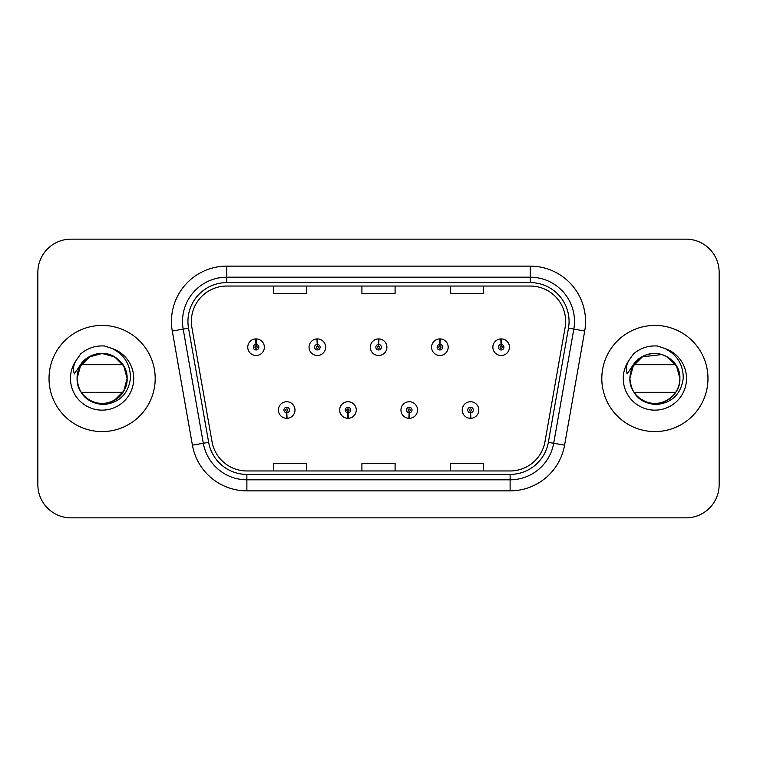 <?xml version="1.0" encoding="UTF-8"?>
<svg xmlns="http://www.w3.org/2000/svg" width="757" height="757" viewBox="0 0 757 757"><rect width="100%" height="100%" fill="white"/><g stroke="black" fill="none" stroke-linecap="round" stroke-linejoin="round"><path stroke-width="1.14" d="M347.851 412.783L347.614 418.309A8.299 8.299 0 0 0 348.334 418.309L348.097 412.783A2.763 2.763 0 0 0 350.737 410.02A2.763 2.763 0 0 0 347.974 407.257A2.763 2.763 0 0 0 345.211 410.02A2.763 2.763 0 0 0 347.851 412.783L347.927 411.127A1.107 1.107 0 0 1 346.867 410.02A1.107 1.107 0 0 1 347.974 408.912A1.107 1.107 0 0 1 349.081 410.02A1.107 1.107 0 0 1 348.021 411.127L348.097 412.783M409.13 412.783L408.884 418.309A8.299 8.299 0 0 0 409.613 418.309L409.367 412.783A2.763 2.763 0 0 0 412.016 410.02A2.763 2.763 0 0 0 409.244 407.257A2.763 2.763 0 0 0 406.481 410.02A2.763 2.763 0 0 0 409.13 412.783L409.196 411.127A1.107 1.107 0 0 1 408.137 410.02A1.107 1.107 0 0 1 409.244 408.912A1.107 1.107 0 0 1 410.351 410.02A1.107 1.107 0 0 1 409.291 411.127L409.367 412.783M470.4 412.783L470.154 418.309A8.299 8.299 0 0 0 470.882 418.309L470.636 412.783A2.763 2.763 0 0 0 473.286 410.02A2.763 2.763 0 0 0 470.523 407.257A2.763 2.763 0 0 0 467.75 410.02A2.763 2.763 0 0 0 470.4 412.783L470.476 411.127A1.107 1.107 0 0 1 469.416 410.02A1.107 1.107 0 0 1 470.523 408.912A1.107 1.107 0 0 1 471.63 410.02A1.107 1.107 0 0 1 470.57 411.127L470.636 412.783M286.581 412.783L286.335 418.309A8.299 8.299 0 0 0 287.064 418.309L286.818 412.783A2.763 2.763 0 0 0 289.467 410.02A2.763 2.763 0 0 0 286.704 407.257A2.763 2.763 0 0 0 283.932 410.02A2.763 2.763 0 0 0 286.581 412.783L286.657 411.127A1.107 1.107 0 0 1 285.597 410.02A1.107 1.107 0 0 1 286.704 408.912A1.107 1.107 0 0 1 287.811 410.02A1.107 1.107 0 0 1 286.752 411.127L286.818 412.783M317.457 344.435L317.703 338.909A8.299 8.299 0 0 0 316.975 338.909L317.221 344.435A2.763 2.763 0 0 0 314.571 347.198A2.763 2.763 0 0 0 317.334 349.961A2.763 2.763 0 0 0 320.107 347.198A2.763 2.763 0 0 0 317.457 344.435L317.382 346.091A1.107 1.107 0 0 1 318.442 347.198A1.107 1.107 0 0 1 317.334 348.305A1.107 1.107 0 0 1 316.227 347.198A1.107 1.107 0 0 1 317.287 346.091L317.221 344.435M378.727 344.435L378.973 338.909A8.299 8.299 0 0 0 378.245 338.909L378.491 344.435A2.763 2.763 0 0 0 375.841 347.198A2.763 2.763 0 0 0 378.614 349.961A2.763 2.763 0 0 0 381.377 347.198A2.763 2.763 0 0 0 378.727 344.435L378.661 346.091A1.107 1.107 0 0 1 379.721 347.198A1.107 1.107 0 0 1 378.614 348.305A1.107 1.107 0 0 1 377.506 347.198A1.107 1.107 0 0 1 378.566 346.091L378.491 344.435M440.006 344.435L440.243 338.909A8.299 8.299 0 0 0 439.524 338.909L439.76 344.435A2.763 2.763 0 0 0 437.12 347.198A2.763 2.763 0 0 0 439.883 349.961A2.763 2.763 0 0 0 442.646 347.198A2.763 2.763 0 0 0 440.006 344.435L439.931 346.091A1.107 1.107 0 0 1 440.99 347.198A1.107 1.107 0 0 1 439.883 348.305A1.107 1.107 0 0 1 438.776 347.198A1.107 1.107 0 0 1 439.836 346.091L439.76 344.435M501.276 344.435L501.522 338.909A8.299 8.299 0 0 0 500.793 338.909L501.039 344.435A2.763 2.763 0 0 0 498.39 347.198A2.763 2.763 0 0 0 501.153 349.961A2.763 2.763 0 0 0 503.925 347.198A2.763 2.763 0 0 0 501.276 344.435L501.2 346.091A1.107 1.107 0 0 1 502.26 347.198A1.107 1.107 0 0 1 501.153 348.305A1.107 1.107 0 0 1 500.046 347.198A1.107 1.107 0 0 1 501.106 346.091L501.039 344.435M256.188 344.435L256.424 338.909A8.299 8.299 0 0 0 255.705 338.909L255.942 344.435A2.763 2.763 0 0 0 253.302 347.198A2.763 2.763 0 0 0 256.065 349.961A2.763 2.763 0 0 0 258.828 347.198A2.763 2.763 0 0 0 256.188 344.435L256.112 346.091A1.107 1.107 0 0 1 257.172 347.198A1.107 1.107 0 0 1 256.065 348.305A1.107 1.107 0 0 1 254.958 347.198A1.107 1.107 0 0 1 256.017 346.091L255.942 344.435M49.025 378.5A53.085 53.085 0 0 0 102.11 431.585A53.085 53.085 0 0 0 155.194 378.5A53.085 53.085 0 0 0 102.11 325.415A53.085 53.085 0 0 0 49.025 378.5A53.085 53.085 0 0 0 102.11 431.585A53.085 53.085 0 0 0 155.194 378.5A53.085 53.085 0 0 0 102.11 325.415A53.085 53.085 0 0 0 49.025 378.5M601.806 378.5A53.085 53.085 0 0 0 654.89 431.585A53.085 53.085 0 0 0 707.975 378.5A53.085 53.085 0 0 0 654.89 325.415A53.085 53.085 0 0 0 601.806 378.5A53.085 53.085 0 0 0 654.89 431.585A53.085 53.085 0 0 0 707.975 378.5A53.085 53.085 0 0 0 654.89 325.415A53.085 53.085 0 0 0 601.806 378.5M191.36 321.432A35.39 35.39 0 0 1 226.759 286.042L530.241 286.042A35.39 35.39 0 0 1 565.101 327.573L544.974 441.719A35.39 35.39 0 0 1 510.114 470.958L246.886 470.958A35.39 35.39 0 0 1 212.026 441.719L191.9 327.573A35.39 35.39 0 0 1 191.36 321.432M187.935 321.432A38.825 38.825 0 0 0 188.521 328.169L208.648 442.315A38.825 38.825 0 0 0 246.886 474.393L510.114 474.393A38.825 38.825 0 0 0 548.352 442.315L568.479 328.169A38.825 38.825 0 0 0 530.241 282.607L226.759 282.607A38.825 38.825 0 0 0 187.935 321.432M172.293 331.036A55.299 55.299 0 0 1 226.759 266.133L530.241 266.133A55.299 55.299 0 0 1 584.707 331.036L564.58 445.173A55.299 55.299 0 0 1 510.114 490.867L246.886 490.867A55.299 55.299 0 0 1 192.42 445.173L172.293 331.036L183.185 329.115A44.237 44.237 0 0 1 226.759 277.194L530.241 277.194A44.237 44.237 0 0 1 573.815 329.115L553.689 443.252A44.237 44.237 0 0 1 510.114 479.806L246.886 479.806A44.237 44.237 0 0 1 203.311 443.252L183.185 329.115A44.237 44.237 0 0 1 182.513 321.432M719.15 272.321A33.176 33.176 0 0 0 685.974 239.146L71.026 239.146A33.176 33.176 0 0 0 37.85 272.321L37.85 484.679A33.176 33.176 0 0 0 71.026 517.854L685.974 517.854A33.176 33.176 0 0 0 719.15 484.679L719.15 272.321L719.15 484.679M361.912 286.042L361.912 293.527L395.088 293.527L395.088 286.042M273.428 286.042L273.428 293.527L306.613 293.527L306.613 286.042M450.387 286.042L450.387 293.527L483.572 293.527L483.572 286.042M395.088 470.958L395.088 463.473L361.912 463.473L361.912 470.958M306.613 470.958L306.613 463.473L273.428 463.473L273.428 470.958M483.572 470.958L483.572 463.473L450.387 463.473L450.387 470.958M37.85 272.321L37.85 484.679M685.974 239.146L71.026 239.146M71.026 517.854L685.974 517.854M264.363 347.198A8.299 8.299 0 0 0 256.424 338.909A8.299 8.299 0 0 1 264.363 347.198A8.299 8.299 0 0 1 256.065 355.497A8.299 8.299 0 0 1 247.766 347.198A8.299 8.299 0 0 1 255.705 338.909M278.406 410.02A8.299 8.299 0 0 0 286.335 418.309A8.299 8.299 0 0 1 278.406 410.02A8.299 8.299 0 0 1 286.704 401.73A8.299 8.299 0 0 1 294.993 410.02A8.299 8.299 0 0 1 287.064 418.309M325.633 347.198A8.299 8.299 0 0 0 317.703 338.909A8.299 8.299 0 0 1 325.633 347.198A8.299 8.299 0 0 1 317.334 355.497A8.299 8.299 0 0 1 309.045 347.198A8.299 8.299 0 0 1 316.975 338.909M386.903 347.198A8.299 8.299 0 0 0 378.973 338.909A8.299 8.299 0 0 1 386.903 347.198A8.299 8.299 0 0 1 378.614 355.497A8.299 8.299 0 0 1 370.315 347.198A8.299 8.299 0 0 1 378.245 338.909M448.182 347.198A8.299 8.299 0 0 0 440.243 338.909A8.299 8.299 0 0 1 448.182 347.198A8.299 8.299 0 0 1 439.883 355.497A8.299 8.299 0 0 1 431.585 347.198A8.299 8.299 0 0 1 439.524 338.909M509.452 347.198A8.299 8.299 0 0 0 501.522 338.909A8.299 8.299 0 0 1 509.452 347.198A8.299 8.299 0 0 1 501.153 355.497A8.299 8.299 0 0 1 492.864 347.198A8.299 8.299 0 0 1 500.793 338.909L500.983 343.337M339.675 410.02A8.299 8.299 0 0 0 347.614 418.309A8.299 8.299 0 0 1 339.675 410.02A8.299 8.299 0 0 1 347.974 401.73A8.299 8.299 0 0 1 356.273 410.02A8.299 8.299 0 0 1 348.334 418.309M400.955 410.02A8.299 8.299 0 0 0 408.884 418.309A8.299 8.299 0 0 1 400.955 410.02A8.299 8.299 0 0 1 409.244 401.73A8.299 8.299 0 0 1 417.542 410.02A8.299 8.299 0 0 1 409.613 418.309M462.224 410.02A8.299 8.299 0 0 0 470.154 418.309A8.299 8.299 0 0 1 462.224 410.02A8.299 8.299 0 0 1 470.523 401.73A8.299 8.299 0 0 1 478.812 410.02A8.299 8.299 0 0 1 470.882 418.309L470.693 413.89M81.273 392.325L122.937 392.325C114.402 406.566 91.389 407.124 82.106 393.498M127.11 378.5C126.769 387.925 122.606 395.145 114.61 400.15C99.025 410.133 76.258 396.99 77.11 378.5L78.264 370.987A25 25 0 0 1 109.197 354.522C120.363 358.496 126.334 366.492 127.11 378.5C126.769 387.925 122.606 395.145 114.61 400.15C99.025 410.133 76.258 396.99 77.11 378.5C77.441 369.075 81.614 361.855 89.61 356.85C105.195 346.867 127.961 360.01 127.11 378.5L123.76 366L114.61 356.85L109.197 354.522L114.61 356.85L123.76 366L127.11 378.5C127.961 396.99 105.195 410.133 89.61 400.15C81.614 395.145 77.441 387.925 77.11 378.5C77.441 369.075 81.614 361.855 89.61 356.85C105.195 346.867 127.961 360.01 127.11 378.5C126.769 387.925 122.606 395.145 114.61 400.15C99.025 410.133 76.258 396.99 77.11 378.5C77.441 369.075 81.614 361.855 89.61 356.85C105.195 346.867 127.961 360.01 127.11 378.5C127.961 396.99 105.195 410.133 89.61 400.15C81.614 395.145 77.441 387.925 77.11 378.5C77.441 369.075 81.614 361.855 89.61 356.85C105.195 346.867 127.961 360.01 127.11 378.5L123.76 366L114.61 356.85L109.197 354.522L114.61 356.85L123.76 366L127.11 378.5C126.769 387.925 122.606 395.145 114.61 400.15C99.025 410.133 76.258 396.99 77.11 378.5C77.441 369.075 81.614 361.855 89.61 356.85C105.195 346.867 127.961 360.01 127.11 378.5C127.961 396.99 105.195 410.133 89.61 400.15C81.614 395.145 77.441 387.925 77.11 378.5L78.264 370.987L77.072 378.5C78.605 394.482 87.377 403.178 103.397 404.569C119.133 402.932 128.16 394.246 130.45 378.5C130.554 364.704 124.403 354.692 111.989 348.447L104.513 345.987C95.496 345.457 87.547 348.106 80.677 353.935L76.164 360.398C73.41 365.035 72.814 369.53 74.356 373.892L82.409 361.95C89.913 354.446 98.845 351.977 109.197 354.522L114.61 356.85L123.76 366L127.11 378.5C126.769 387.925 122.606 395.145 114.61 400.15C99.025 410.133 76.258 396.99 77.11 378.5C77.441 369.075 81.614 361.855 89.61 356.85C105.195 346.867 127.961 360.01 127.11 378.5C127.961 396.99 105.195 410.133 89.61 400.15C81.614 395.145 77.441 387.925 77.11 378.5C76.258 360.01 99.025 346.867 114.61 356.85C122.606 361.855 126.769 369.075 127.11 378.5C126.769 387.925 122.606 395.145 114.61 400.15C99.025 410.133 76.258 396.99 77.11 378.5C77.441 369.075 81.614 361.855 89.61 356.85C105.195 346.867 127.961 360.01 127.11 378.5C127.961 396.99 105.195 410.133 89.61 400.15C81.614 395.145 77.441 387.925 77.11 378.5L78.264 370.987L77.11 378.5C77.441 369.075 81.614 361.855 89.61 356.85C105.195 346.867 127.961 360.01 127.11 378.5C126.769 387.925 122.606 395.145 114.61 400.15C99.025 410.133 76.258 396.99 77.11 378.5C77.441 369.075 81.614 361.855 89.61 356.85C105.195 346.867 127.961 360.01 127.11 378.5L123.76 391L114.61 400.15M77.11 378.5L78.264 370.987L77.11 378.5L80.46 366L89.61 356.85L102.11 353.5L114.61 356.85M81.273 364.675L122.937 364.675L114.61 356.85L109.197 354.522A25 25 0 0 0 81.273 364.675M80.744 353.869L82.447 352.488M634.063 392.325L675.727 392.325C667.182 406.566 644.169 407.124 634.886 393.498M679.89 378.5C679.559 387.925 675.386 395.145 667.39 400.15C651.805 410.133 629.039 396.99 629.89 378.5C630.231 369.075 634.394 361.855 642.39 356.85C657.975 346.867 680.742 360.01 679.89 378.5C680.742 396.99 657.975 410.133 642.39 400.15C634.394 395.145 630.231 387.925 629.89 378.5L631.045 370.987L629.89 378.5C630.231 369.075 634.394 361.855 642.39 356.85C657.975 346.867 680.742 360.01 679.89 378.5C679.559 387.925 675.386 395.145 667.39 400.15C651.805 410.133 629.039 396.99 629.89 378.5L631.045 370.987A25 25 0 0 1 661.978 354.522L667.39 356.85L676.54 366L679.89 378.5C680.742 396.99 657.975 410.133 642.39 400.15C634.394 395.145 630.231 387.925 629.89 378.5C630.231 369.075 634.394 361.855 642.39 356.85C657.975 346.867 680.742 360.01 679.89 378.5C679.559 387.925 675.386 395.145 667.39 400.15C651.805 410.133 629.039 396.99 629.89 378.5C630.231 369.075 634.394 361.855 642.39 356.85C657.975 346.867 680.742 360.01 679.89 378.5C680.742 396.99 657.975 410.133 642.39 400.15C634.394 395.145 630.231 387.925 629.89 378.5C630.231 369.075 634.394 361.855 642.39 356.85C657.975 346.867 680.742 360.01 679.89 378.5C679.559 387.925 675.386 395.145 667.39 400.15C651.805 410.133 629.039 396.99 629.89 378.5C630.231 369.075 634.394 361.855 642.39 356.85C657.975 346.867 680.742 360.01 679.89 378.5C680.742 396.99 657.975 410.133 642.39 400.15C634.394 395.145 630.231 387.925 629.89 378.5C630.231 369.075 634.394 361.855 642.39 356.85C657.975 346.867 680.742 360.01 679.89 378.5C679.559 387.925 675.386 395.145 667.39 400.15C651.805 410.133 629.039 396.99 629.89 378.5C630.231 369.075 634.394 361.855 642.39 356.85C657.975 346.867 680.742 360.01 679.89 378.5C680.742 396.99 657.975 410.133 642.39 400.15C634.394 395.145 630.231 387.925 629.89 378.5C630.231 369.075 634.394 361.855 642.39 356.85C657.975 346.867 680.742 360.01 679.89 378.5C679.559 387.925 675.386 395.145 667.39 400.15C651.805 410.133 629.039 396.99 629.89 378.5L633.24 366L642.39 356.85L661.987 354.522L667.39 356.85L676.54 366L679.89 378.5C679.559 387.925 675.386 395.145 667.39 400.15C651.805 410.133 629.039 396.99 629.89 378.5C631.385 394.482 640.157 403.178 656.177 404.569C671.923 402.932 680.94 394.246 683.23 378.5C683.334 364.704 677.184 354.692 664.769 348.447L657.294 345.987C648.276 345.457 640.337 348.106 633.458 353.935L628.944 360.398C626.2 365.035 625.594 369.53 627.137 373.892L635.189 361.95C642.693 354.446 651.626 351.977 661.978 354.522L667.39 356.85L676.54 366L679.89 378.5L676.54 366L667.39 356.85L661.978 354.522L667.39 356.85L676.54 366L679.89 378.5L676.54 366L667.39 356.85L661.978 354.522C673.143 358.496 679.114 366.492 679.89 378.5M634.063 364.675L675.727 364.675L667.39 356.85L661.978 354.522A25 25 0 0 0 631.045 370.987L629.89 378.5M633.524 353.869L635.227 352.488M530.241 266.133L530.241 282.607M183.185 329.115L188.521 328.169M246.886 490.867L246.886 474.393M510.114 474.393L510.114 490.867M548.352 442.315L564.58 445.173M192.42 445.173L208.648 442.315M568.479 328.169L584.707 331.036M226.759 266.133L226.759 282.607M109.197 354.522A25 25 0 0 0 78.264 370.987M76.164 360.398A31.643 31.643 0 0 0 102.11 410.143A31.643 31.643 0 0 0 111.989 348.447M628.944 360.398A31.643 31.643 0 0 0 654.89 410.143A31.643 31.643 0 0 0 664.769 348.447"/></g></svg>
